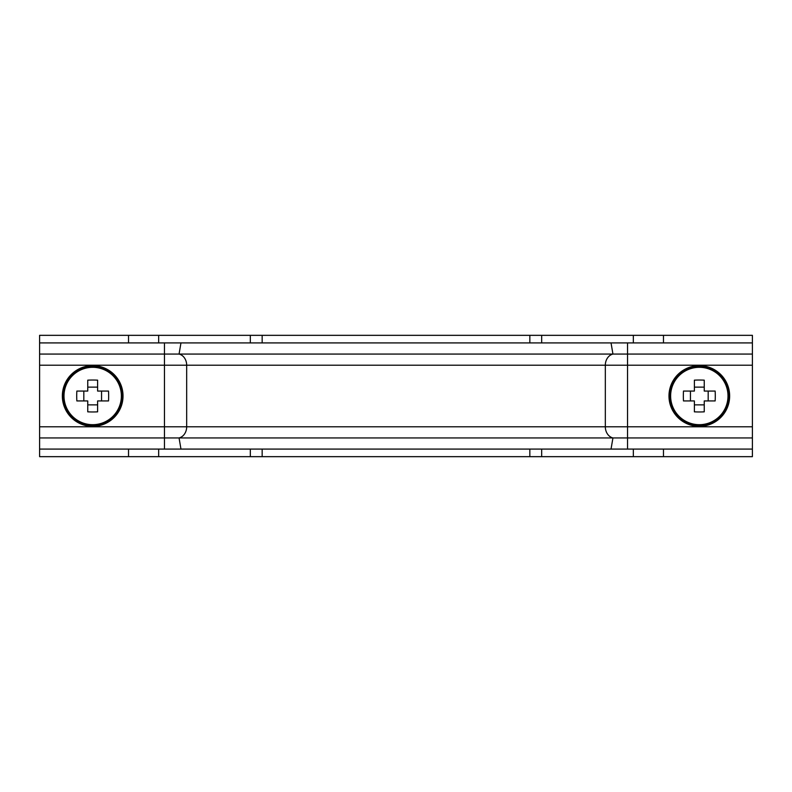 <?xml version="1.0" encoding="UTF-8"?>
<svg xmlns="http://www.w3.org/2000/svg" width="792" height="792" viewBox="0 0 792 792"><rect width="100%" height="100%" fill="white"/><g stroke="black" fill="none" stroke-linecap="round" stroke-linejoin="round"><path stroke-width="1.19" d="M262.162 335.333L39.6 335.333L39.6 342.916L752.4 342.916L752.4 335.333L262.162 335.333L262.162 342.916M262.162 449.084L262.162 456.667L752.4 456.667L752.4 449.084L39.6 449.084L39.6 456.667L262.162 456.667M180.962 342.916L179.061 354.064A11.375 9.514 -90 0 1 186.674 365.211L186.674 426.789A11.375 9.514 -90 0 1 179.061 437.936L39.6 437.936L39.6 449.084M611.038 342.916L612.939 354.064L39.6 354.064L39.6 437.936M39.6 342.916L39.6 354.064M180.962 449.084L179.061 437.936L752.4 437.936L752.4 449.084M164.469 342.916L164.469 365.211L605.326 365.211A11.375 9.514 -90 0 1 612.939 354.064L752.4 354.064L752.4 437.936M752.4 342.916L752.4 354.064M63.994 396A28.69 28.69 0 0 0 92.684 424.69A28.69 28.69 0 0 0 121.374 396A28.69 28.69 0 0 0 92.684 367.31A28.69 28.69 0 0 0 63.994 396M92.684 365.666A30.334 30.334 0 0 0 62.35 396A30.334 30.334 0 0 0 92.684 426.334A30.334 30.334 0 0 0 123.017 396A30.334 30.334 0 0 0 92.684 365.666M108.653 396A41.61 18.562 90 0 1 108.524 400.93L97.614 400.93L97.614 411.84A41.61 18.562 180 0 1 87.754 411.84L87.754 400.93L76.844 400.93A41.61 18.562 -90 0 1 76.715 396A41.61 18.562 -90 0 1 76.844 391.07L87.754 391.07L87.754 380.16A41.61 18.562 0 0 1 97.614 380.16L97.614 391.07L108.524 391.07A41.61 18.562 90 0 1 108.653 396M83.813 391.07L83.813 400.93M101.554 400.93L101.554 391.07M97.614 387.13L87.754 387.13M87.754 404.87L97.614 404.87M670.626 396A28.69 28.69 0 0 0 699.316 424.69A28.69 28.69 0 0 0 728.006 396A28.69 28.69 0 0 0 699.316 367.31A28.69 28.69 0 0 0 670.626 396M699.316 365.666A30.334 30.334 0 0 0 668.983 396A30.334 30.334 0 0 0 699.316 426.334A30.334 30.334 0 0 0 729.65 396A30.334 30.334 0 0 0 699.316 365.666M715.285 396A41.61 18.562 90 0 1 715.156 400.93L704.246 400.93L704.246 411.84A41.61 18.562 180 0 1 694.386 411.84L694.386 400.93L683.476 400.93A41.61 18.562 -90 0 1 683.347 396A41.61 18.562 -90 0 1 683.476 391.07L694.386 391.07L694.386 380.16A41.61 18.562 0 0 1 704.246 380.16L704.246 391.07L715.156 391.07A41.61 18.562 90 0 1 715.285 396M690.446 391.07L690.446 400.93M708.187 400.93L708.187 391.07M704.246 387.13L694.386 387.13M694.386 404.87L704.246 404.87M663.478 335.333L663.478 342.916M663.478 449.084L663.478 456.667M633.343 335.333L633.343 342.916M633.343 449.084L633.343 456.667M541.669 335.333L541.669 342.916M541.669 449.084L541.669 456.667M250.331 335.333L250.331 342.916M250.331 449.084L250.331 456.667M158.657 335.333L158.657 342.916M158.657 449.084L158.657 456.667M128.522 335.333L128.522 342.916M128.522 449.084L128.522 456.667M39.6 365.211L164.469 365.211L164.469 449.084M627.531 342.916L627.531 365.211L605.326 365.211L605.326 426.789L39.6 426.789M752.4 365.211L627.531 365.211L627.531 426.789L605.326 426.789A11.375 9.514 -90 0 0 612.939 437.936L611.038 449.084M627.531 449.084L627.531 426.789L752.4 426.789M92.684 366.25A29.75 29.75 0 0 0 62.924 396A29.75 29.75 0 0 0 92.684 425.75A29.75 29.75 0 0 0 122.433 396A29.75 29.75 0 0 0 92.684 366.25M699.316 366.25A29.75 29.75 0 0 0 669.567 396A29.75 29.75 0 0 0 699.316 425.75A29.75 29.75 0 0 0 729.076 396A29.75 29.75 0 0 0 699.316 366.25M529.838 456.667L529.838 449.084M529.838 342.916L529.838 335.333"/></g></svg>
